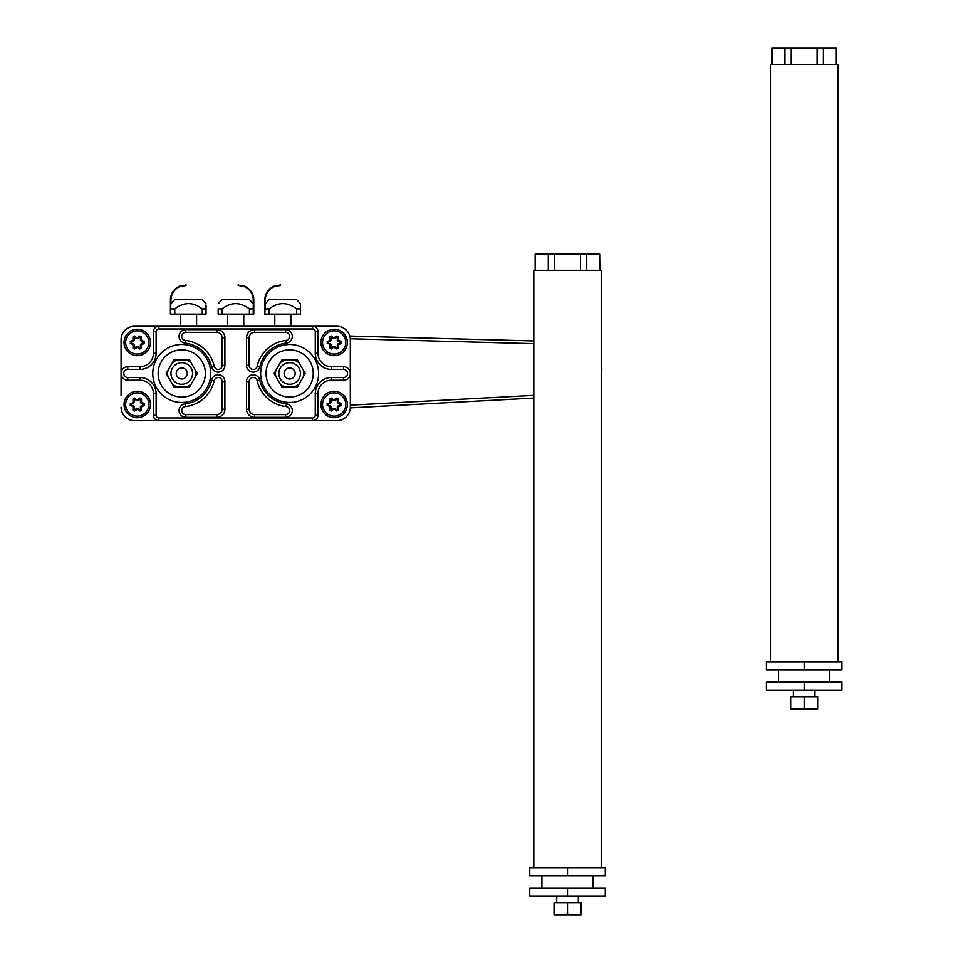 <?xml version="1.0" encoding="UTF-8"?>
<svg xmlns="http://www.w3.org/2000/svg" width="963" height="963" viewBox="0 0 963 963"><rect width="100%" height="100%" fill="white"/><g stroke="black" fill="none" stroke-linecap="round" stroke-linejoin="round"><path stroke-width="1.44" d="M134.555 326.264L158.823 326.264L134.555 326.264A13.482 13.482 0 0 0 121.073 339.758L121.073 395.312M336.833 326.264L312.566 326.264L336.833 326.264A13.482 13.482 0 0 1 350.327 339.758L350.327 407.18A13.482 13.482 0 0 1 336.833 420.662L312.566 420.662L336.833 420.662M121.073 378.591L121.073 339.758M134.555 420.662L158.823 420.662L134.555 420.662A13.482 13.482 0 0 1 121.073 407.18M330.429 403.003L327.54 404.027L330.429 403.003A1.083 1.083 0 0 0 330.983 402.065L327.444 404.099M327.312 404.713L330.441 406.049A1.083 1.083 0 0 1 330.971 406.976L330.971 410.009L333.607 408.505A1.083 1.083 0 0 1 334.679 408.505L337.303 410.021L337.303 406.964A1.083 1.083 0 0 1 337.832 406.037L340.469 404.496L337.844 403.003L338.422 402.077M330.983 402.065L330.983 399.043L333.595 400.56A1.083 1.083 0 0 0 334.679 400.56L337.303 399.043L337.303 402.065A1.083 1.083 0 0 0 337.844 403.003M333.595 400.56L334.414 400.09L331.14 398.526M330.453 398.899L330.441 402.065M329.876 407.024L330.441 410.118M331.103 410.539L334.402 408.974L333.607 408.505M337.303 402.065L337.736 398.73M337.158 398.526L334.173 399.597L336.833 398.056L338.386 398.947L338.386 402.053L341.083 403.593L338.109 402.534M337.82 410.166L336.833 411.008L334.402 408.974L337.134 410.539M338.422 406.952L340.83 404.893M340.854 404.111L341.095 405.387L341.083 403.593M327.54 404.027L327.528 404.954L330.441 406.049M320.92 404.484A13.217 13.217 0 0 1 334.137 391.267A13.217 13.217 0 0 1 347.354 404.484A13.217 13.217 0 0 1 334.137 417.701A13.217 13.217 0 0 1 320.92 404.484A13.217 13.217 0 0 1 334.137 391.267A13.217 13.217 0 0 1 347.354 404.484A13.217 13.217 0 0 1 334.137 417.701A13.217 13.217 0 0 1 320.92 404.484M345.753 404.484A11.616 11.616 0 0 1 328.335 414.547A11.616 11.616 0 0 1 328.335 394.433A11.616 11.616 0 0 1 345.753 404.484M336.833 411.008L337.832 410.021L337.303 406.964M327.528 404.954L329.876 406.976L329.888 410.106L331.236 410.479L330.429 410.009M327.167 405.387L327.191 403.593M330.441 399.043L331.248 398.574L329.9 398.947L329.9 402.053M329.888 410.106L331.236 410.479M331.428 410.996L333.872 408.974M331.248 398.574L329.9 398.947M333.872 400.09L331.441 398.056M338.386 410.118L338.386 406.976L341.095 405.387M330.429 340.974L327.54 341.997L330.429 340.974A1.083 1.083 0 0 0 330.983 340.035L329.888 339.987L329.9 336.918L331.14 336.496M327.312 342.684L330.441 344.02A1.083 1.083 0 0 1 330.971 344.947L330.971 347.98L333.607 346.475A1.083 1.083 0 0 1 334.679 346.475L337.303 347.992L337.303 344.935A1.083 1.083 0 0 1 337.832 343.996L340.469 342.455L337.844 340.974L338.422 340.047M330.983 340.035L330.983 337.014L333.595 338.519A1.083 1.083 0 0 0 334.679 338.519L337.303 337.014L337.303 340.035A1.083 1.083 0 0 0 337.844 340.974M327.528 342.924L330.429 344.947L327.444 342.058M330.453 336.869L330.441 340.035M333.595 338.519L334.414 338.061L331.248 336.544L329.9 336.918M329.876 344.983L330.441 348.088M331.103 348.498L334.402 346.945L333.607 346.475M337.303 340.035L337.736 336.689M337.158 336.484L334.173 337.556M334.173 347.438L337.134 348.498M337.82 348.137L338.109 344.465L337.303 344.935M338.422 344.923L340.83 342.864M340.854 342.082L338.109 340.505M320.92 342.455A13.217 13.217 0 0 1 334.137 329.238A13.217 13.217 0 0 1 347.354 342.455A13.217 13.217 0 0 1 334.137 355.672A13.217 13.217 0 0 1 320.92 342.455A13.217 13.217 0 0 1 334.137 329.238A13.217 13.217 0 0 1 347.354 342.455A13.217 13.217 0 0 1 334.137 355.672A13.217 13.217 0 0 1 320.92 342.455M345.753 342.455A11.616 11.616 0 0 1 328.335 352.506A11.616 11.616 0 0 1 328.335 332.391A11.616 11.616 0 0 1 345.753 342.455M341.083 341.564L341.095 343.346L341.083 341.564L338.386 340.035M337.026 348.462L337.832 347.992L336.833 348.979L334.149 347.414M330.429 347.98L331.236 348.45L329.888 348.076L329.888 344.959M327.54 341.997L327.167 343.346M330.165 340.505L327.191 341.564M329.888 348.076L331.236 348.45M337.026 336.544L338.386 336.918L337.832 340.035M331.428 348.967L333.872 346.945M333.872 338.061L331.441 336.027M337.832 347.992L338.386 344.947L341.095 343.346M338.386 348.088L336.833 348.979M336.833 336.027L334.149 337.58M133.544 403.003L130.643 404.027L133.544 403.003A1.083 1.083 0 0 0 134.098 402.065L130.559 404.099M130.414 404.713L133.556 406.049A1.083 1.083 0 0 1 134.086 406.976L134.086 410.009L136.71 408.505A1.083 1.083 0 0 1 137.793 408.505L140.417 410.021L140.417 406.964A1.083 1.083 0 0 1 140.947 406.037L143.583 404.496L140.959 403.003L141.537 402.077M134.098 402.065L134.098 399.043L136.71 400.56A1.083 1.083 0 0 0 137.793 400.56L140.417 399.043L140.417 402.065A1.083 1.083 0 0 0 140.959 403.003M136.71 400.56L137.516 400.09L134.254 398.526M133.568 398.899L133.556 402.065M132.99 407.024L133.556 410.118M134.218 410.539L137.516 408.974L136.71 408.505M140.417 402.065L140.851 398.73M140.273 398.526L137.288 399.597L139.948 398.056L141.501 398.947L141.501 402.053L144.197 403.593L141.224 402.534M137.288 409.468L140.249 410.539M140.935 410.166L141.224 406.494L140.417 406.964M141.537 406.952L143.944 404.893M143.969 404.111L144.209 405.387L144.197 403.593M130.643 404.027L130.643 404.954L133.556 406.049M124.034 404.484A13.217 13.217 0 0 1 137.252 391.267A13.217 13.217 0 0 1 150.469 404.484A13.217 13.217 0 0 1 137.252 417.701A13.217 13.217 0 0 1 124.034 404.484A13.217 13.217 0 0 1 137.252 391.267A13.217 13.217 0 0 1 150.469 404.484A13.217 13.217 0 0 1 137.252 417.701A13.217 13.217 0 0 1 124.034 404.484M148.868 404.484A11.616 11.616 0 0 1 131.45 414.547A11.616 11.616 0 0 1 131.45 394.433A11.616 11.616 0 0 1 148.868 404.484M140.141 410.491L140.947 410.021L139.948 411.008L136.987 408.974M130.643 404.954L132.99 406.976L133.002 410.106L134.351 410.479L133.544 410.009M130.282 405.387L130.294 403.593M133.556 399.043L134.363 398.574L133.002 398.947L133.002 402.053M133.002 410.106L134.351 410.479M134.543 410.996L137.24 409.456M134.363 398.574L133.002 398.947M136.987 400.09L134.555 398.056M140.947 410.021L141.501 406.976L144.209 405.387M141.501 410.118L139.948 411.008M133.544 340.974L130.643 341.997L133.544 340.974A1.083 1.083 0 0 0 134.098 340.035L133.002 339.987L133.002 336.918L134.254 336.496M130.414 342.684L133.556 344.02A1.083 1.083 0 0 1 134.086 344.947L134.086 347.98L136.71 346.475A1.083 1.083 0 0 1 137.793 346.475L140.417 347.992L140.417 344.935A1.083 1.083 0 0 1 140.947 343.996L143.583 342.455L140.959 340.974L141.537 340.047M134.098 340.035L134.098 337.014L136.71 338.519A1.083 1.083 0 0 0 137.793 338.519L140.417 337.014L140.417 340.035A1.083 1.083 0 0 0 140.959 340.974M132.966 344.923L130.559 342.058M133.568 336.869L133.556 340.035M136.71 338.519L137.516 338.061L134.363 336.544L133.002 336.918M132.99 344.983L133.556 348.088M134.218 348.498L137.516 346.945L136.71 346.475M140.417 340.035L140.851 336.689M140.273 336.484L137.288 337.556M137.288 347.438L140.249 348.498M140.935 348.137L141.224 344.465L140.417 344.935M141.537 344.923L143.944 342.864M143.969 342.082L141.224 340.505M124.034 342.455A13.217 13.217 0 0 1 137.252 329.238A13.217 13.217 0 0 1 150.469 342.455A13.217 13.217 0 0 1 137.252 355.672A13.217 13.217 0 0 1 124.034 342.455A13.217 13.217 0 0 1 137.252 329.238A13.217 13.217 0 0 1 150.469 342.455A13.217 13.217 0 0 1 137.252 355.672A13.217 13.217 0 0 1 124.034 342.455M148.868 342.455A11.616 11.616 0 0 1 131.45 352.506A11.616 11.616 0 0 1 131.45 332.391A11.616 11.616 0 0 1 148.868 342.455M144.197 341.564L144.209 343.346L144.197 341.564L141.501 340.035M140.141 348.462L140.947 347.992L139.948 348.979L136.987 346.945M130.643 342.924L132.99 344.947L133.002 348.076L134.351 348.45L133.544 347.98M130.643 341.997L130.282 343.346M133.002 340.035L130.294 341.564M133.002 348.076L134.351 348.45M140.141 336.544L141.501 336.918L140.947 340.035M134.543 348.967L137.24 347.426M136.987 338.061L134.555 336.027M140.947 347.992L141.501 344.947L144.209 343.346M141.501 348.088L139.948 348.979M139.948 336.027L137.264 337.58M294.425 376.232A5.525 5.525 0 0 1 286.878 378.254A5.525 5.525 0 0 1 284.843 370.707A5.525 5.525 0 0 1 292.403 368.685A5.525 5.525 0 0 1 294.425 376.232M303.477 370.466L305.211 373.463L303.477 376.473A14.156 14.156 0 0 0 303.477 370.466L299.156 362.991A14.156 14.156 0 0 0 293.956 359.981L297.423 359.981L299.156 362.991M280.113 362.991L281.846 359.981L285.325 359.981A14.156 14.156 0 0 0 280.113 362.991L275.803 370.466A14.156 14.156 0 0 0 275.803 376.473L274.07 373.463L275.803 370.466M293.956 359.981L285.325 359.981M280.293 368.071A10.786 10.786 0 0 1 298.975 368.071A10.786 10.786 0 0 1 289.634 384.261A10.786 10.786 0 0 1 280.293 368.071M299.156 383.948L297.423 386.957L293.956 386.957A14.156 14.156 0 0 0 299.156 383.948L303.477 376.473M280.113 383.948A14.156 14.156 0 0 0 285.325 386.957L281.846 386.957L275.803 376.473M285.325 386.957L293.956 386.957M186.545 370.707A5.525 5.525 0 0 1 184.523 378.254A5.525 5.525 0 0 1 176.963 376.232A5.525 5.525 0 0 1 178.986 368.685A5.525 5.525 0 0 1 186.545 370.707M186.076 359.981L189.542 359.981L191.276 362.991A14.156 14.156 0 0 0 186.076 359.981L177.433 359.981A14.156 14.156 0 0 0 172.233 362.991L173.966 359.981L177.433 359.981M167.911 376.473L166.178 373.463L167.911 370.466A14.156 14.156 0 0 0 167.911 376.473L172.233 383.948A14.156 14.156 0 0 0 177.433 386.957L173.966 386.957L172.233 383.948M172.233 362.991L167.911 370.466M172.413 378.868A10.786 10.786 0 0 1 181.754 362.678A10.786 10.786 0 0 1 191.095 378.868A10.786 10.786 0 0 1 172.413 378.868M195.597 370.466L197.331 373.463L195.597 376.473A14.156 14.156 0 0 0 195.597 370.466L191.276 362.991M186.076 386.957A14.156 14.156 0 0 0 191.276 383.948L189.542 386.957L177.433 386.957M191.276 383.948L195.597 376.473M216.819 329.647L185.799 329.647A6.741 6.741 0 0 0 179.07 336.027A6.741 6.741 0 0 0 185.065 343.093L185.365 340.408A33.248 33.248 0 0 1 214.219 366.253A4.045 4.045 0 0 0 222.212 365.374A4.045 4.045 0 0 1 214.219 366.253A4.045 4.045 0 0 0 222.212 365.374L222.212 337.736L224.909 337.736A8.089 8.089 0 0 0 216.819 329.647L216.819 332.343L185.799 332.343A4.045 4.045 0 0 0 181.754 336.171A4.045 4.045 0 0 0 185.365 340.408A33.248 33.248 0 0 1 214.219 366.253L211.583 366.843A6.741 6.741 0 0 0 224.909 365.374L224.909 337.736M246.48 337.736L246.48 365.374L249.176 365.374A4.045 4.045 0 0 0 257.181 366.253A33.248 33.248 0 0 1 286.035 340.408A4.045 4.045 0 0 0 289.634 336.171A4.045 4.045 0 0 0 285.59 332.343A4.045 4.045 0 0 1 289.634 336.171A4.045 4.045 0 0 1 286.035 340.408A4.045 4.045 0 0 0 289.634 336.171A4.045 4.045 0 0 0 285.59 332.343L254.581 332.343A5.393 5.393 0 0 0 249.176 337.736L249.176 365.374A4.045 4.045 0 0 0 257.181 366.253A33.248 33.248 0 0 1 286.035 340.408L286.324 343.093A6.741 6.741 0 0 0 292.319 336.027A6.741 6.741 0 0 0 285.59 329.647L254.581 329.647L254.581 332.343A5.393 5.393 0 0 0 249.176 337.736L246.48 337.736A8.089 8.089 0 0 1 254.581 329.647M224.909 409.203L222.212 409.203A5.393 5.393 0 0 1 216.819 414.596A5.393 5.393 0 0 0 222.212 409.203L222.212 381.565A4.045 4.045 0 0 0 214.219 380.686A33.248 33.248 0 0 1 185.365 406.53A4.045 4.045 0 0 0 181.754 410.768A4.045 4.045 0 0 0 185.799 414.596L216.819 414.596L216.819 417.292A8.089 8.089 0 0 0 224.909 409.203L224.909 381.565L222.212 381.565A4.045 4.045 0 0 0 214.219 380.686A33.248 33.248 0 0 1 185.365 406.53A4.045 4.045 0 0 0 181.754 410.768A4.045 4.045 0 0 0 185.799 414.596L185.799 417.292L216.819 417.292M254.581 417.292L285.59 417.292L285.59 414.596A4.045 4.045 0 0 0 289.634 410.768A4.045 4.045 0 0 0 286.035 406.53A33.248 33.248 0 0 1 257.181 380.686A4.045 4.045 0 0 0 249.176 381.565A4.045 4.045 0 0 1 257.181 380.686A4.045 4.045 0 0 0 249.176 381.565L249.176 409.203A5.393 5.393 0 0 0 254.581 414.596L285.59 414.596A4.045 4.045 0 0 0 289.634 410.768A4.045 4.045 0 0 0 286.035 406.53A33.248 33.248 0 0 1 257.181 380.686L259.805 380.096A6.741 6.741 0 0 0 246.48 381.565L246.48 409.203L249.176 409.203A5.393 5.393 0 0 0 254.581 414.596L254.581 417.292A8.089 8.089 0 0 1 246.48 409.203M343.574 380.216L331.441 380.216L331.441 377.52L343.574 377.52A4.045 4.045 0 0 0 347.619 373.463A4.045 4.045 0 0 0 343.574 369.419L343.574 366.722A6.741 6.741 0 0 1 350.327 373.463A6.741 6.741 0 0 1 343.574 380.216L343.574 377.52M331.441 380.216A13.482 13.482 0 0 0 317.959 393.698A13.482 13.482 0 0 1 331.441 380.216A13.482 13.482 0 0 0 317.959 393.698L317.959 415.27A5.393 5.393 0 0 1 312.566 420.662L158.823 420.662A5.393 5.393 0 0 1 153.43 415.27L153.43 393.698L156.126 393.698L156.126 415.27L153.43 415.27A5.393 5.393 0 0 0 158.823 420.662L158.823 417.966A2.696 2.696 0 0 1 156.126 415.27M153.43 393.698A13.482 13.482 0 0 0 139.948 380.216A13.482 13.482 0 0 1 153.43 393.698A13.482 13.482 0 0 0 139.948 380.216L127.814 380.216A6.741 6.741 0 0 1 121.073 373.463A6.741 6.741 0 0 1 127.814 366.722L139.948 366.722A13.482 13.482 0 0 0 153.43 353.24L153.43 331.669A5.393 5.393 0 0 1 158.823 326.264L312.566 326.264A5.393 5.393 0 0 1 317.959 331.669L317.959 353.24A13.482 13.482 0 0 0 331.441 366.722L343.574 366.722M216.819 332.343A5.393 5.393 0 0 1 222.212 337.736A5.393 5.393 0 0 0 216.819 332.343M289.634 349.87A23.594 23.594 0 0 1 313.24 373.463A23.594 23.594 0 0 1 289.634 397.069A23.594 23.594 0 0 1 266.041 373.463A23.594 23.594 0 0 1 289.634 349.87A23.594 23.594 0 0 1 313.24 373.463A23.594 23.594 0 0 1 289.634 397.069A23.594 23.594 0 0 1 266.041 373.463A23.594 23.594 0 0 1 289.634 349.87M181.754 349.87A23.594 23.594 0 0 1 205.348 373.463A23.594 23.594 0 0 1 181.754 397.069A23.594 23.594 0 0 1 158.149 373.463A23.594 23.594 0 0 1 181.754 349.87A23.594 23.594 0 0 1 205.348 373.463A23.594 23.594 0 0 1 181.754 397.069A23.594 23.594 0 0 1 158.149 373.463A23.594 23.594 0 0 1 181.754 349.87M153.43 353.24A13.482 13.482 0 0 1 139.948 366.722L139.948 369.419A16.178 16.178 0 0 0 156.126 353.24L153.43 353.24M770.46 661.737L770.46 64.328L837.882 64.328L837.882 661.737M836.329 64.328L836.329 48.15L823.401 48.15L823.401 64.328M817.106 64.328L817.106 48.15L771.808 48.15L771.808 64.328M791.237 64.328L791.237 48.15M817.106 48.15L823.401 48.15M836.534 64.328L836.329 48.15M784.941 64.328L784.941 48.15M772.013 64.328L772.013 48.15M801.168 708.864L804.177 708.046L804.177 696.718L817.659 696.718L817.659 708.864L790.683 708.864L790.683 708.046L793.693 708.864M804.177 696.718L790.683 696.718L790.683 708.046M804.177 708.046L807.175 708.864M814.65 708.864L817.659 708.046M814.963 696.718L814.963 690.05M804.177 669.827L841.927 669.827L841.927 661.737L766.416 661.737L766.416 669.827L804.177 669.827L804.177 661.737M804.177 690.05L766.416 690.05L766.416 681.96L804.177 681.96L804.177 690.05L841.927 690.05L841.927 681.96L804.177 681.96M778.549 681.96L778.549 669.827M533.815 340.95L349.798 336.039M350.303 407.867L533.815 398.068L350.303 407.867M601.237 374.631A28.998 28.998 0 0 0 601.237 363.316M533.815 867.723L533.815 270.326L601.237 270.326L601.237 867.723M599.684 270.326L599.684 254.136L586.744 254.136L586.744 270.326M580.46 270.326L580.46 254.136L535.163 254.136L535.163 270.326M554.592 270.326L554.592 254.136M580.46 254.136L586.744 254.136M599.889 270.326L599.684 254.136M548.296 270.326L548.296 254.136M535.368 270.326L535.368 254.136M564.523 914.85L567.52 914.031L567.52 902.716L581.014 902.716L581.014 914.85L554.038 914.85L554.038 914.031L557.047 914.85M567.52 902.716L554.038 902.716L554.038 914.031M567.52 914.031L570.529 914.85M578.005 914.85L581.014 914.031M578.318 902.716L578.318 896.047M567.52 875.812L605.282 875.812L605.282 867.723L529.758 867.723L529.758 875.812L567.52 875.812L567.52 867.723M567.52 896.047L529.758 896.047L529.758 887.958L567.52 887.958L567.52 896.047L605.282 896.047L605.282 887.958L567.52 887.958M541.904 887.958L541.904 875.812M186.076 285L180.683 286.336L186.076 285.542L185.45 284.988M185.45 285.529L186.076 285.542L185.45 285.529M170.427 300.649A15.035 15.035 -90 0 1 180.683 285.77A15.035 15.035 90 0 0 170.427 300.649L170.427 314.131L170.427 300.649M180.683 286.336A14.493 14.493 90 0 0 170.969 300.649L170.427 314.131M170.969 303.73L175.013 299.3L201.977 299.3L206.022 303.73M170.969 314.131L206.034 314.131L206.034 308.918C206.022 301.888 206.034 301.888 206.034 308.918L202.218 308.918C193.069 301.888 183.933 301.888 174.785 308.918L170.969 308.918M202.218 314.131L202.218 308.918M174.785 314.131L174.785 308.918M280.474 285L275.081 286.336L280.474 285.542L279.848 284.988M264.825 300.649A15.035 15.035 -90 0 1 275.081 285.77A15.035 15.035 90 0 0 264.825 300.649L264.825 314.131L264.825 300.649M275.081 286.336A14.493 14.493 90 0 0 265.367 300.649L264.825 314.131M265.367 303.73L269.411 299.3L296.375 299.3L300.42 303.73M300.42 308.918C300.42 301.888 300.432 301.888 300.432 308.918L296.616 308.918C287.468 301.888 278.331 301.888 269.183 308.918L265.367 308.918M265.367 314.131L300.432 314.131L300.432 308.918M296.616 314.131L296.616 308.918M269.183 314.131L269.183 308.918M243.519 286.336A14.493 14.493 -90 0 1 253.221 300.649A14.493 14.493 90 0 0 243.519 286.336L238.752 285.529M238.126 285L238.74 284.988L238.126 285.542M243.519 285.77A15.035 15.035 -90 0 1 253.775 300.649L253.775 314.131L253.233 300.649L253.221 303.73L249.176 299.3L222.212 299.3L218.168 303.73M221.984 314.131L253.233 314.131L253.233 308.918C253.221 301.888 253.233 301.888 253.233 308.918L249.417 308.918C240.269 301.888 231.132 301.888 221.984 308.918L218.168 308.918C218.168 301.888 218.168 301.888 218.168 308.918C218.168 301.888 218.168 301.888 218.168 308.918L218.168 314.131L221.984 314.131L221.984 308.918M249.417 314.131L249.417 308.918M218.168 314.131L218.168 308.918M337.026 410.491L337.832 410.021M340.746 404.954L340.733 404.027M331.248 336.544L330.441 337.014M340.746 342.924L340.733 341.985M143.86 404.954L143.848 404.027M134.363 336.544L133.556 337.014M143.86 342.924L143.848 341.985M185.365 340.408A4.045 4.045 0 0 1 181.754 336.171A4.045 4.045 0 0 1 185.799 332.343L185.799 329.647M224.909 381.565A6.741 6.741 0 0 0 211.583 380.096L214.219 380.686M211.583 380.096A30.551 30.551 0 0 1 185.065 403.846L185.365 406.53M185.799 417.292A6.741 6.741 0 0 1 179.07 410.912A6.741 6.741 0 0 1 185.065 403.846M317.959 393.698L315.262 393.698L315.262 415.27L317.959 415.27A5.393 5.393 0 0 1 312.566 420.662L312.566 417.966L158.823 417.966M285.59 332.343L285.59 329.647M257.181 366.253L259.805 366.843A30.551 30.551 0 0 1 286.324 343.093M259.805 366.843A6.741 6.741 0 0 1 246.48 365.374M249.176 381.565L246.48 381.565M286.035 406.53L286.324 403.846A30.551 30.551 0 0 1 259.805 380.096M286.324 403.846A6.741 6.741 0 0 1 292.319 410.912A6.741 6.741 0 0 1 285.59 417.292M222.212 365.374L224.909 365.374M185.065 343.093A30.551 30.551 0 0 1 211.583 366.843M315.262 393.698A16.178 16.178 0 0 1 331.441 377.52M315.262 415.27A2.696 2.696 0 0 1 312.566 417.966M156.126 353.24L156.126 331.669L153.43 331.669M139.948 380.216L139.948 377.52L127.814 377.52A4.045 4.045 0 0 1 123.77 373.463A4.045 4.045 0 0 1 127.814 369.419L127.814 366.722M127.814 369.419L139.948 369.419M139.948 377.52A16.178 16.178 0 0 1 156.126 393.698M127.814 377.52L127.814 380.216M289.634 344.477A28.998 28.998 0 0 1 314.745 387.969A28.998 28.998 0 0 1 264.524 387.969A28.998 28.998 0 0 1 289.634 344.477M181.754 344.477A28.998 28.998 0 0 1 206.864 387.969A28.998 28.998 0 0 1 156.644 387.969A28.998 28.998 0 0 1 181.754 344.477M156.126 331.669A2.696 2.696 0 0 1 158.823 328.973L312.566 328.973A2.696 2.696 0 0 1 315.262 331.669L315.262 353.24A16.178 16.178 0 0 0 331.441 369.419L343.574 369.419M331.441 369.419L331.441 366.722A13.482 13.482 0 0 1 317.959 353.24L315.262 353.24M315.262 331.669L317.959 331.669A5.393 5.393 0 0 0 312.566 326.264L312.566 328.973M158.823 328.973L158.823 326.264M350.279 338.759L533.815 343.659M533.815 395.372L350.327 405.158M793.38 690.05L793.38 696.718M829.793 669.827L829.793 681.96M556.734 896.047L556.734 902.716M593.148 875.812L593.148 887.958M196.584 326.264L196.584 314.131M180.406 326.264L180.406 314.131M290.982 326.264L290.982 314.131M274.804 326.264L274.804 314.131M243.783 326.264L243.783 314.131M227.605 326.264L227.605 314.131"/></g></svg>
